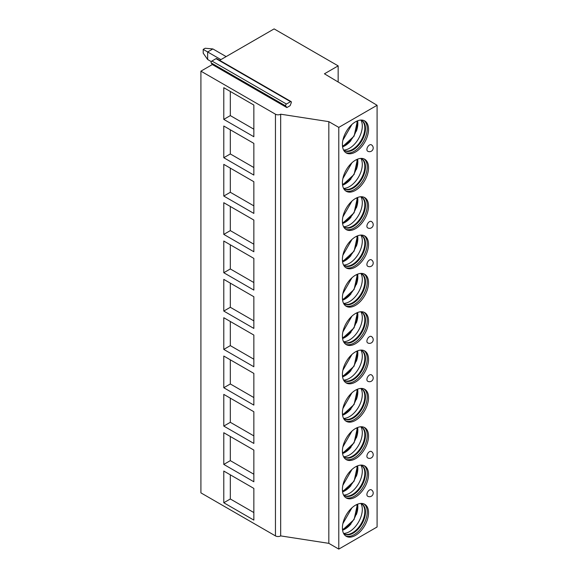 <?xml version="1.0" encoding="UTF-8"?>
<svg xmlns="http://www.w3.org/2000/svg" width="578" height="578" viewBox="0 0 578 578"><rect width="100%" height="100%" fill="white"/><g stroke="black" fill="none" stroke-linecap="round" stroke-linejoin="round"><path stroke-width="0.87" d="M291.139 101.612A1.199 0.694 -60 0 1 291.269 102.718L290.12 105.687L286.854 107.573L285.705 105.933A1.199 0.694 -60 0 1 286.435 104.04L290.539 101.67A1.199 0.694 -60 0 1 291.139 101.612L216.634 58.595A1.199 0.694 -60 0 0 216.028 58.66L211.931 61.022A1.199 0.694 -60 0 0 211.194 62.923L212.35 64.555L200.913 71.159L200.913 492.868L275.453 535.9A3.699 2.131 0 0 0 280.677 535.9L328.831 543.349L338.787 549.1L377.087 526.991L377.087 105.283L324.431 73.803L338.159 65.878L274.109 28.9L219.654 60.343M338.159 82.004L338.159 65.878M338.787 549.1L338.787 127.391L377.087 105.283M342.407 144.478A18.489 10.671 120 0 0 346.236 152.939A18.489 10.671 120 0 0 360.477 147.982A18.489 10.671 120 0 0 368.547 129.385A18.489 10.671 120 0 0 364.718 120.918A18.489 10.671 120 0 0 350.478 125.874A18.489 10.671 120 0 0 342.407 144.478M342.407 182.814A18.489 10.671 120 0 0 346.236 191.275A18.489 10.671 120 0 0 360.477 186.326A18.489 10.671 120 0 0 368.547 167.721A18.489 10.671 120 0 0 364.718 159.253A18.489 10.671 120 0 0 350.478 164.21A18.489 10.671 120 0 0 342.407 182.814M342.407 221.15A18.489 10.671 120 0 0 346.236 229.611A18.489 10.671 120 0 0 360.477 224.661A18.489 10.671 120 0 0 368.547 206.057A18.489 10.671 120 0 0 364.718 197.597A18.489 10.671 120 0 0 350.478 202.546A18.489 10.671 120 0 0 342.407 221.15M342.407 259.486A18.489 10.671 120 0 0 346.236 267.946A18.489 10.671 120 0 0 360.477 262.997A18.489 10.671 120 0 0 368.547 244.393A18.489 10.671 120 0 0 364.718 235.932A18.489 10.671 120 0 0 350.478 240.881A18.489 10.671 120 0 0 342.407 259.486M342.407 297.822A18.489 10.671 120 0 0 346.236 306.282A18.489 10.671 120 0 0 360.477 301.333A18.489 10.671 120 0 0 368.547 282.729A18.489 10.671 120 0 0 364.718 274.268A18.489 10.671 120 0 0 350.478 279.217A18.489 10.671 120 0 0 342.407 297.822M342.407 336.158A18.489 10.671 120 0 0 346.236 344.625A18.489 10.671 120 0 0 360.477 339.669A18.489 10.671 120 0 0 368.547 321.065A18.489 10.671 120 0 0 364.718 312.604A18.489 10.671 120 0 0 350.478 317.56A18.489 10.671 120 0 0 342.407 336.158M342.407 374.493A18.489 10.671 120 0 0 346.236 382.961A18.489 10.671 120 0 0 360.477 378.005A18.489 10.671 120 0 0 368.547 359.4A18.489 10.671 120 0 0 364.718 350.94A18.489 10.671 120 0 0 350.478 355.896A18.489 10.671 120 0 0 342.407 374.493M342.407 412.837A18.489 10.671 120 0 0 346.236 421.297A18.489 10.671 120 0 0 360.477 416.341A18.489 10.671 120 0 0 368.547 397.743A18.489 10.671 120 0 0 364.718 389.276A18.489 10.671 120 0 0 350.478 394.232A18.489 10.671 120 0 0 342.407 412.837M342.407 451.172A18.489 10.671 120 0 0 346.236 459.633A18.489 10.671 120 0 0 360.477 454.684A18.489 10.671 120 0 0 368.547 436.079A18.489 10.671 120 0 0 364.718 427.619A18.489 10.671 120 0 0 350.478 432.568A18.489 10.671 120 0 0 342.407 451.172M342.407 489.508A18.489 10.671 120 0 0 346.236 497.969A18.489 10.671 120 0 0 360.477 493.02A18.489 10.671 120 0 0 368.547 474.415A18.489 10.671 120 0 0 364.718 465.955A18.489 10.671 120 0 0 350.478 470.904A18.489 10.671 120 0 0 342.407 489.508M342.407 527.844A18.489 10.671 120 0 0 346.236 536.305A18.489 10.671 120 0 0 360.477 531.355A18.489 10.671 120 0 0 368.547 512.751A18.489 10.671 120 0 0 364.718 504.291A18.489 10.671 120 0 0 350.478 509.24A18.489 10.671 120 0 0 342.407 527.844M371.358 144.796A3.699 2.131 120 0 0 368.511 145.786A3.699 2.131 120 0 0 366.9 149.507A3.699 2.131 -60 0 0 367.666 151.198A3.699 3.699 0 0 0 372.716 149.847A3.699 3.699 0 0 0 371.358 144.796M371.358 221.468A3.699 2.131 120 0 0 368.511 222.458A3.699 2.131 120 0 0 366.9 226.179A3.699 2.131 -60 0 0 367.666 227.869A3.699 3.699 0 0 0 372.716 226.518A3.699 3.699 0 0 0 371.358 221.468M371.358 259.804A3.699 2.131 120 0 0 368.511 260.794A3.699 2.131 120 0 0 366.9 264.514A3.699 2.131 -60 0 0 367.666 266.205A3.699 3.699 0 0 0 372.716 264.854A3.699 3.699 0 0 0 371.358 259.804M371.358 336.475A3.699 2.131 120 0 0 368.511 337.465A3.699 2.131 120 0 0 366.9 341.186A3.699 2.131 -60 0 0 367.666 342.884A3.699 3.699 0 0 0 372.716 341.526A3.699 3.699 0 0 0 371.358 336.475M371.358 374.811A3.699 2.131 120 0 0 368.511 375.801A3.699 2.131 120 0 0 366.9 379.522A3.699 2.131 -60 0 0 367.666 381.22A3.699 3.699 0 0 0 372.716 379.862A3.699 3.699 0 0 0 371.358 374.811M371.358 451.49A3.699 2.131 120 0 0 368.511 452.48A3.699 2.131 120 0 0 366.9 456.201A3.699 2.131 -60 0 0 367.666 457.892A3.699 3.699 0 0 0 372.716 456.541A3.699 3.699 0 0 0 371.358 451.49M371.358 489.826A3.699 2.131 120 0 0 368.511 490.816A3.699 2.131 120 0 0 366.9 494.537A3.699 2.131 -60 0 0 367.666 496.227A3.699 3.699 0 0 0 372.716 494.876A3.699 3.699 0 0 0 371.358 489.826M328.831 543.349L328.831 121.647L338.787 127.391M280.677 535.9L280.677 114.198L328.831 121.647M200.913 71.159L275.453 114.198A3.699 2.131 0 0 0 280.677 114.198M223.787 119.386L223.787 87.69L253.85 105.044L253.85 136.74L223.787 119.386L230.319 115.607L253.85 129.197M223.787 157.722L223.787 126.026L253.85 143.38L253.85 175.076L223.787 157.722L230.319 153.95L253.85 167.533M223.787 196.058L223.787 164.362L253.85 181.716L253.85 213.412L223.787 196.058L230.319 192.286L253.85 205.869M223.787 234.393L223.787 202.697L253.85 220.052L253.85 251.748L223.787 234.393L230.319 230.622L253.85 244.205M223.787 272.729L223.787 241.033L253.85 258.395L253.85 290.091L223.787 272.729L230.319 268.958L253.85 282.541M223.787 311.065L223.787 279.369L253.85 296.731L253.85 328.427L223.787 311.065L230.319 307.294L253.85 320.877M223.787 349.408L223.787 317.712L253.85 335.067L253.85 366.763L223.787 349.408L230.319 345.63L253.85 359.213M223.787 387.744L223.787 356.048L253.85 373.402L253.85 405.099L223.787 387.744L230.319 383.965L253.85 397.556M223.787 426.08L223.787 394.384L253.85 411.738L253.85 443.434L223.787 426.08L230.319 422.308L253.85 435.891M223.787 464.416L223.787 432.72L253.85 450.074L253.85 481.77L223.787 464.416L230.319 460.644L253.85 474.227M223.787 502.752L223.787 471.056L253.85 488.41L253.85 520.106L223.787 502.752L230.319 498.98L253.85 512.563M212.35 64.555L286.854 107.573M230.319 91.461L230.319 115.607M230.319 129.797L230.319 153.95M230.319 168.133L230.319 192.286M230.319 206.469L230.319 230.622M230.319 244.812L230.319 268.958M230.319 283.148L230.319 307.294M230.319 321.484L230.319 345.63M230.319 359.819L230.319 383.965M230.319 398.155L230.319 422.308M230.319 436.491L230.319 460.644M230.319 474.827L230.319 498.98M345.601 152.52A18.489 10.671 120 0 0 359.595 146.776A18.489 10.671 120 0 0 367.24 128.627A18.489 10.671 -60 0 0 364.046 120.585M360.788 120.072A17.376 10.036 -60 0 1 361.879 120.556A17.376 10.036 -60 0 1 365.477 128.511A17.376 10.036 120 0 1 357.89 146.003A17.376 10.036 120 0 1 344.502 150.656A17.376 10.036 120 0 1 343.534 149.955M344.177 150.461A17.376 10.036 120 0 0 345.03 150.8A17.376 10.036 120 0 0 357.955 144.832A17.376 10.036 120 0 0 364.819 128.135A17.376 10.036 -60 0 0 362.262 120.947A17.376 10.036 -60 0 0 361.546 120.383M360.903 120.108A18.164 10.483 -60 0 1 362.305 126.04A18.164 10.483 120 0 1 343.628 150.034M342.581 146.841A18.164 10.483 120 0 0 351.012 140.512M356.344 131.271A18.164 10.483 120 0 0 357.84 123.468A18.164 10.483 -60 0 0 357.616 120.802M342.87 140.23L351.923 124.458M345.601 190.856A18.489 10.671 120 0 0 359.595 185.112A18.489 10.671 120 0 0 367.24 166.963A18.489 10.671 -60 0 0 364.046 158.921M360.788 158.408A17.376 10.036 -60 0 1 361.879 158.899A17.376 10.036 -60 0 1 365.477 166.854A17.376 10.036 120 0 1 357.89 184.339A17.376 10.036 120 0 1 344.502 188.992A17.376 10.036 120 0 1 343.534 188.291M344.177 188.796A17.376 10.036 120 0 0 345.03 189.136A17.376 10.036 120 0 0 357.955 183.168A17.376 10.036 120 0 0 364.819 166.471A17.376 10.036 -60 0 0 362.262 159.282A17.376 10.036 -60 0 0 361.546 158.719M360.903 158.451A18.164 10.483 -60 0 1 362.305 164.383A18.164 10.483 120 0 1 343.628 188.37M342.581 185.177A18.164 10.483 120 0 0 351.012 178.848M356.344 169.607A18.164 10.483 120 0 0 357.84 161.804A18.164 10.483 -60 0 0 357.616 159.145M342.87 178.573L351.923 162.794M345.601 229.191A18.489 10.671 120 0 0 359.595 223.448A18.489 10.671 120 0 0 367.24 205.298A18.489 10.671 -60 0 0 364.046 197.257M360.788 196.744A17.376 10.036 -60 0 1 361.879 197.235A17.376 10.036 -60 0 1 365.477 205.19A17.376 10.036 120 0 1 357.89 222.674A17.376 10.036 120 0 1 344.502 227.327A17.376 10.036 120 0 1 343.534 226.627M344.177 227.132A17.376 10.036 120 0 0 345.03 227.472A17.376 10.036 120 0 0 357.955 221.511A17.376 10.036 120 0 0 364.819 204.814A17.376 10.036 -60 0 0 362.262 197.618A17.376 10.036 -60 0 0 361.546 197.055M360.903 196.787A18.164 10.483 -60 0 1 362.305 202.719A18.164 10.483 120 0 1 343.628 226.713M342.581 223.513A18.164 10.483 120 0 0 351.012 217.184M356.344 207.95A18.164 10.483 120 0 0 357.84 200.14A18.164 10.483 -60 0 0 357.616 197.481M342.87 216.909L351.923 201.13M345.601 267.535A18.489 10.671 120 0 0 359.595 261.783A18.489 10.671 120 0 0 367.24 243.641A18.489 10.671 -60 0 0 364.046 235.593M360.788 235.08A17.376 10.036 -60 0 1 361.879 235.571A17.376 10.036 -60 0 1 365.477 243.526A17.376 10.036 120 0 1 357.89 261.01A17.376 10.036 120 0 1 344.502 265.67A17.376 10.036 120 0 1 343.534 264.97M344.177 265.468A17.376 10.036 120 0 0 345.03 265.808A17.376 10.036 120 0 0 357.955 259.847A17.376 10.036 120 0 0 364.819 243.15A17.376 10.036 -60 0 0 362.262 235.961A17.376 10.036 -60 0 0 361.546 235.391M360.903 235.123A18.164 10.483 -60 0 1 362.305 241.055A18.164 10.483 120 0 1 343.628 265.049M342.581 261.848A18.164 10.483 120 0 0 351.012 255.519M356.344 246.286A18.164 10.483 120 0 0 357.84 238.476A18.164 10.483 -60 0 0 357.616 235.817M342.87 255.245L351.923 239.473M345.601 305.87A18.489 10.671 120 0 0 359.595 300.119A18.489 10.671 120 0 0 367.24 281.977A18.489 10.671 -60 0 0 364.046 273.929M360.788 273.416A17.376 10.036 -60 0 1 361.879 273.907A17.376 10.036 -60 0 1 365.477 281.862A17.376 10.036 120 0 1 357.89 299.346A17.376 10.036 120 0 1 344.502 304.006A17.376 10.036 120 0 1 343.534 303.305M344.177 303.804A17.376 10.036 120 0 0 345.03 304.144A17.376 10.036 120 0 0 357.955 298.183A17.376 10.036 120 0 0 364.819 281.486A17.376 10.036 -60 0 0 362.262 274.297A17.376 10.036 -60 0 0 361.546 273.726M360.903 273.459A18.164 10.483 -60 0 1 362.305 279.391A18.164 10.483 120 0 1 343.628 303.385M342.581 300.192A18.164 10.483 120 0 0 351.012 293.855M356.344 284.622A18.164 10.483 120 0 0 357.84 276.811A18.164 10.483 -60 0 0 357.616 274.153M342.87 293.581L351.923 277.808M345.601 344.206A18.489 10.671 120 0 0 359.595 338.455A18.489 10.671 120 0 0 367.24 320.313A18.489 10.671 -60 0 0 364.046 312.264M360.788 311.759A17.376 10.036 -60 0 1 361.879 312.243A17.376 10.036 -60 0 1 365.477 320.198A17.376 10.036 120 0 1 357.89 337.689A17.376 10.036 120 0 1 344.502 342.342A17.376 10.036 120 0 1 343.534 341.641M344.177 342.14A17.376 10.036 120 0 0 345.03 342.479A17.376 10.036 120 0 0 357.955 336.519A17.376 10.036 120 0 0 364.819 319.822A17.376 10.036 -60 0 0 362.262 312.633A17.376 10.036 -60 0 0 361.546 312.069M360.903 311.795A18.164 10.483 -60 0 1 362.305 317.727A18.164 10.483 120 0 1 343.628 341.721M342.581 338.527A18.164 10.483 120 0 0 351.012 332.198M356.344 322.958A18.164 10.483 120 0 0 357.84 315.147A18.164 10.483 -60 0 0 357.616 312.488M342.87 331.916L351.923 316.144M345.601 382.542A18.489 10.671 120 0 0 359.595 376.791A18.489 10.671 120 0 0 367.24 358.649A18.489 10.671 -60 0 0 364.046 350.608M360.788 350.095A17.376 10.036 -60 0 1 361.879 350.579A17.376 10.036 -60 0 1 365.477 358.533A17.376 10.036 120 0 1 357.89 376.025A17.376 10.036 120 0 1 344.502 380.678A17.376 10.036 120 0 1 343.534 379.977M344.177 380.476A17.376 10.036 120 0 0 345.03 380.815A17.376 10.036 120 0 0 357.955 374.855A17.376 10.036 120 0 0 364.819 358.158A17.376 10.036 -60 0 0 362.262 350.969A17.376 10.036 -60 0 0 361.546 350.405M360.903 350.131A18.164 10.483 -60 0 1 362.305 356.062A18.164 10.483 120 0 1 343.628 380.057M342.581 376.863A18.164 10.483 120 0 0 351.012 370.534M356.344 361.293A18.164 10.483 120 0 0 357.84 353.49A18.164 10.483 -60 0 0 357.616 350.824M342.87 370.252L351.923 354.48M345.601 420.878A18.489 10.671 120 0 0 359.595 415.134A18.489 10.671 120 0 0 367.24 396.985A18.489 10.671 -60 0 0 364.046 388.943M360.788 388.43A17.376 10.036 -60 0 1 361.879 388.922A17.376 10.036 -60 0 1 365.477 396.869A17.376 10.036 120 0 1 357.89 414.361A17.376 10.036 120 0 1 344.502 419.014A17.376 10.036 120 0 1 343.534 418.313M344.177 418.819A17.376 10.036 120 0 0 345.03 419.158A17.376 10.036 120 0 0 357.955 413.191A17.376 10.036 120 0 0 364.819 396.494A17.376 10.036 -60 0 0 362.262 389.305A17.376 10.036 -60 0 0 361.546 388.741M360.903 388.467A18.164 10.483 -60 0 1 362.305 394.398A18.164 10.483 120 0 1 343.628 418.393M342.581 415.199A18.164 10.483 120 0 0 351.012 408.87M356.344 399.629A18.164 10.483 120 0 0 357.84 391.826A18.164 10.483 -60 0 0 357.616 389.16M342.87 408.588L351.923 392.816M345.601 459.214A18.489 10.671 120 0 0 359.595 453.47A18.489 10.671 120 0 0 367.24 435.321A18.489 10.671 -60 0 0 364.046 427.279M360.788 426.766A17.376 10.036 -60 0 1 361.879 427.258A17.376 10.036 -60 0 1 365.477 435.212A17.376 10.036 120 0 1 357.89 452.697A17.376 10.036 120 0 1 344.502 457.35A17.376 10.036 120 0 1 343.534 456.649M344.177 457.155A17.376 10.036 120 0 0 345.03 457.494A17.376 10.036 120 0 0 357.955 451.526A17.376 10.036 120 0 0 364.819 434.829A17.376 10.036 -60 0 0 362.262 427.641A17.376 10.036 -60 0 0 361.546 427.077M360.903 426.81A18.164 10.483 -60 0 1 362.305 432.741A18.164 10.483 120 0 1 343.628 456.728M342.581 453.535A18.164 10.483 120 0 0 351.012 447.206M356.344 437.972A18.164 10.483 120 0 0 357.84 430.162A18.164 10.483 -60 0 0 357.616 427.503M342.87 446.931L351.923 431.152M345.601 497.55A18.489 10.671 120 0 0 359.595 491.806A18.489 10.671 120 0 0 367.24 473.657A18.489 10.671 -60 0 0 364.046 465.615M360.788 465.102A17.376 10.036 -60 0 1 361.879 465.593A17.376 10.036 -60 0 1 365.477 473.548A17.376 10.036 120 0 1 357.89 491.033A17.376 10.036 120 0 1 344.502 495.686A17.376 10.036 120 0 1 343.534 494.985M344.177 495.49A17.376 10.036 120 0 0 345.03 495.83A17.376 10.036 120 0 0 357.955 489.869A17.376 10.036 120 0 0 364.819 473.172A17.376 10.036 -60 0 0 362.262 465.976A17.376 10.036 -60 0 0 361.546 465.413M360.903 465.145A18.164 10.483 -60 0 1 362.305 471.077A18.164 10.483 120 0 1 343.628 495.071M342.581 491.871A18.164 10.483 120 0 0 351.012 485.542M356.344 476.308A18.164 10.483 120 0 0 357.84 468.498A18.164 10.483 -60 0 0 357.616 465.839M342.87 485.267L351.923 469.495M345.601 535.893A18.489 10.671 120 0 0 359.595 530.142A18.489 10.671 120 0 0 367.24 512A18.489 10.671 -60 0 0 364.046 503.951M360.788 503.438A17.376 10.036 -60 0 1 361.879 503.929A17.376 10.036 -60 0 1 365.477 511.884A17.376 10.036 120 0 1 357.89 529.369A17.376 10.036 120 0 1 344.502 534.029A17.376 10.036 120 0 1 343.534 533.328M344.177 533.826A17.376 10.036 120 0 0 345.03 534.166A17.376 10.036 120 0 0 357.955 528.205A17.376 10.036 120 0 0 364.819 511.508A17.376 10.036 -60 0 0 362.262 504.319A17.376 10.036 -60 0 0 361.546 503.749M360.903 503.481A18.164 10.483 -60 0 1 362.305 509.413A18.164 10.483 120 0 1 343.628 533.407M342.581 530.207A18.164 10.483 120 0 0 351.012 523.878M356.344 514.644A18.164 10.483 120 0 0 357.84 506.834A18.164 10.483 -60 0 0 357.616 504.175M342.87 523.603L351.923 507.831M203.196 49.39L205.161 48.256L212.877 48.942L207.654 51.955L203.196 49.39L203.196 53.162L207.654 59.505L207.654 51.955L220.912 59.613M212.877 48.942L226.135 56.593M211.346 61.636L207.654 59.505M275.453 535.9L275.453 114.198M211.194 62.923L285.705 105.933M211.931 61.022L286.435 104.04M216.028 58.66L290.539 101.67M342.465 145.873A16.263 9.393 120 0 0 353.808 135.967A16.263 9.393 120 0 0 356.72 121.185M342.465 184.216A16.263 9.393 120 0 0 353.808 174.303A16.263 9.393 120 0 0 356.72 159.521M342.465 222.552A16.263 9.393 120 0 0 353.808 212.639A16.263 9.393 120 0 0 356.72 197.864M342.465 260.888A16.263 9.393 120 0 0 353.808 250.975A16.263 9.393 120 0 0 356.72 236.2M342.465 299.223A16.263 9.393 120 0 0 353.808 289.311A16.263 9.393 120 0 0 356.72 274.536M342.465 337.559A16.263 9.393 120 0 0 353.808 327.647A16.263 9.393 120 0 0 356.72 312.871M342.465 375.895A16.263 9.393 120 0 0 353.808 365.99A16.263 9.393 120 0 0 356.72 351.207M342.465 414.238A16.263 9.393 120 0 0 353.808 404.325A16.263 9.393 120 0 0 356.72 389.543M342.465 452.574A16.263 9.393 120 0 0 353.808 442.661A16.263 9.393 120 0 0 356.72 427.879M342.465 490.91A16.263 9.393 120 0 0 353.808 480.997A16.263 9.393 120 0 0 356.72 466.222M342.465 529.246A16.263 9.393 120 0 0 353.808 519.333A16.263 9.393 120 0 0 356.72 504.558M357.428 120.881L354.104 136.133L342.552 146.646M357.428 159.217L354.104 174.469L342.552 184.982M357.428 197.553L354.104 212.805L342.552 223.318M357.428 235.889L354.104 251.141L342.552 261.653M357.428 274.225L354.104 289.484L342.552 299.989M357.428 312.561L354.104 327.82L342.552 338.325M357.428 350.897L354.104 366.156L342.552 376.661M357.428 389.24L354.104 404.492L342.552 415.004M357.428 427.575L354.104 442.827L342.552 453.34M357.428 465.911L354.104 481.163L342.552 491.676M357.428 504.247L354.104 519.506L342.552 530.012"/></g></svg>
